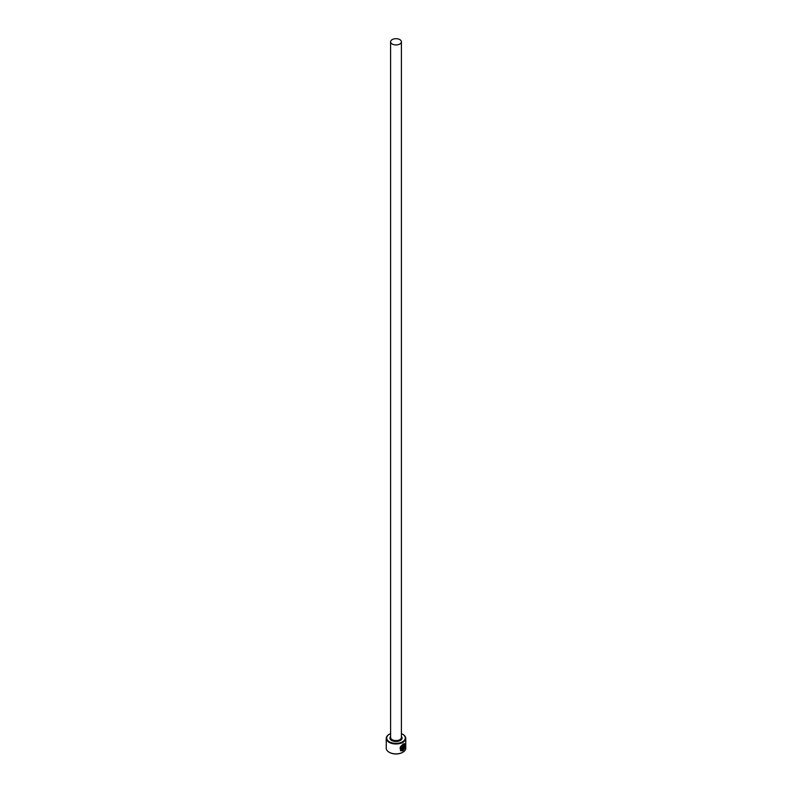 <?xml version="1.0" encoding="UTF-8"?>
<svg xmlns="http://www.w3.org/2000/svg" width="792" height="792" viewBox="0 0 792 792"><rect width="100%" height="100%" fill="white"/><g stroke="black" fill="none" stroke-linecap="round" stroke-linejoin="round"><path stroke-width="1.19" d="M401.762 750.222C399.267 748.955 399.574 747.103 402.683 744.648L404.128 744.381L402.841 744.737C399.732 747.193 399.425 749.044 401.92 750.311L401.92 746.519A9.742 5.623 0 0 0 402.544 746.222L402.544 750.856L400.485 750.717L402.841 744.074L404.573 743.698L404.712 747.994L404.276 744.47M400.415 750.677L402.544 750.856M403.653 749.321L404.425 748.777L403.118 750.519L403.118 746.886L403.9 745.341L404.563 745.727A9.742 5.623 180 0 1 404.138 746.143L403.653 749.321L403.979 746.054M390.595 733.63A9.306 5.376 0 0 0 389.417 734.204A9.306 5.376 0 0 0 389.417 741.797A9.306 5.376 0 0 0 402.583 741.797A9.306 5.376 0 0 0 402.583 734.204L402.89 734.372A9.742 5.623 180 0 1 405.742 738.352A9.742 5.623 180 0 1 399.722 743.549A9.742 5.623 180 0 1 389.11 742.332A9.742 5.623 180 0 1 386.258 738.352A9.742 5.623 180 0 1 389.11 734.372A9.742 5.623 180 0 1 389.268 734.293M402.732 752.311A9.306 5.376 180 0 1 402.583 752.4A9.306 5.376 180 0 1 389.417 752.4L389.11 752.222A9.742 5.623 0 0 0 402.89 752.222A9.742 5.623 0 0 0 405.742 748.252L405.742 738.352M392.179 44.015A5.405 3.128 0 0 0 398.069 44.698A5.405 3.128 0 0 0 401.405 41.808A5.405 3.128 0 0 0 399.821 39.6A5.405 3.128 0 0 0 393.931 38.927A5.405 3.128 0 0 0 390.595 41.808A5.405 3.128 0 0 0 392.179 44.015M400.851 749.994L401.92 750.311M403.9 745.341L404.415 745.638A9.742 5.623 0 0 1 404.078 745.975L403.91 745.876M386.258 738.352L386.258 748.252A9.742 5.623 0 0 0 389.11 752.222L389.417 752.4M402.89 734.372L402.583 734.204A9.306 5.376 0 0 0 401.405 733.63M402.97 750.43L403.96 748.499M404.554 747.915L404.593 743.747M402.385 750.767L402.385 746.302M401.405 41.808L401.405 737.471A5.405 3.128 180 0 1 398.069 740.352A5.405 3.128 180 0 1 392.179 739.678A5.405 3.128 180 0 1 390.595 737.471L390.595 41.808M401.405 736.421A6.059 3.495 180 0 1 399.554 740.837A6.059 3.495 180 0 1 391.713 740.471A6.059 3.495 180 0 1 390.595 736.421"/></g></svg>

